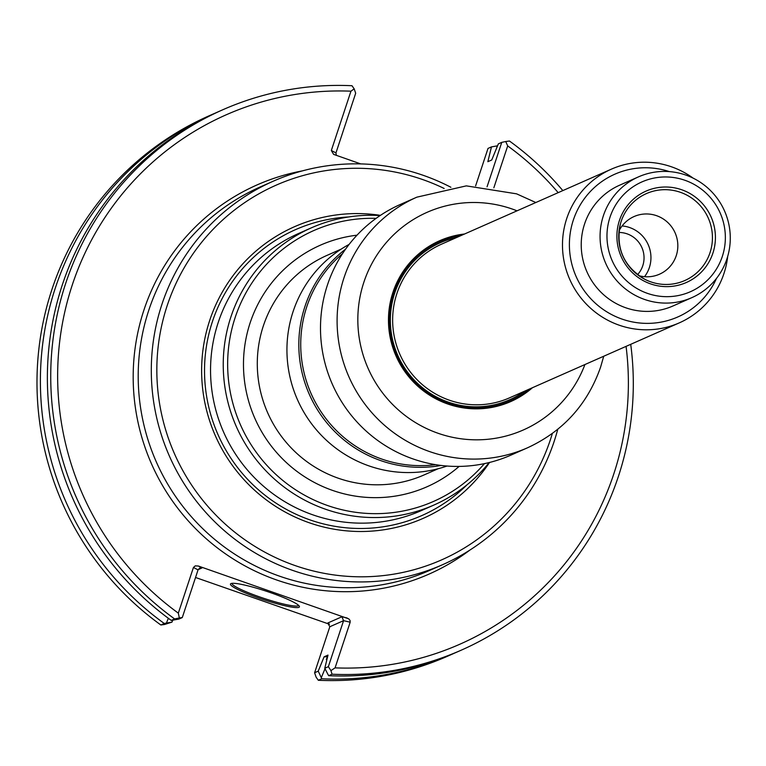 <?xml version="1.0" encoding="UTF-8"?>
<svg xmlns="http://www.w3.org/2000/svg" width="766" height="766" viewBox="0 0 766 766"><rect width="100%" height="100%" fill="white"/><g stroke="black" fill="none" stroke-linecap="round" stroke-linejoin="round"><path stroke-width="1.15" d="M450.896 187.277A209.606 206.169 66.2 0 0 273.357 181.149A209.606 206.169 66.2 0 0 161.894 304.408A209.606 206.169 66.2 0 0 219.382 526.223A209.606 206.169 66.2 0 0 442.71 564.638A209.606 206.169 66.2 0 0 554.172 441.369A209.606 206.169 66.2 0 0 557.772 429.286M444.165 188.474A204.809 201.439 66.2 0 0 172.618 291.09A204.809 201.439 66.2 0 0 287.719 562.838A204.809 201.439 66.2 0 0 550.476 439.454A204.809 201.439 66.2 0 0 552.353 433.46M380.424 215.361A159.385 156.771 66.2 0 0 208.113 325.502A159.385 156.771 66.2 0 0 292.076 515.623A159.385 156.771 66.2 0 0 489.541 462.453M442.71 564.638L429.611 570.421A209.606 206.169 -113.8 0 1 206.284 532.016A209.606 206.169 -113.8 0 1 148.796 310.201A209.606 206.169 -113.8 0 1 260.258 186.933L273.357 181.149M331.333 150.49L350.952 91.183A289.347 284.588 -113.8 0 0 72.263 285A289.347 284.588 -113.8 0 0 178.325 613.145A812.582 488.794 103 0 0 179.349 617.951A1094.748 46.736 169.6 0 0 174.6 618.918A295.341 290.496 -113.8 0 1 52.05 348.396A295.341 290.496 -113.8 0 1 222.705 109.797A295.341 290.496 -113.8 0 1 351.987 85.725A2991.144 539.484 63.7 0 1 354.179 88.846L355.683 93.251L335.958 152.894L331.333 150.49L333.603 154.368L360.729 163.905M178.325 613.145L193.434 567.472L198.059 569.866L182.279 617.568L179.349 617.951M630.715 344.327A295.341 290.496 -113.8 0 1 461.333 650.133A295.341 290.496 -113.8 0 1 332.051 674.204A2991.144 539.484 -116.3 0 0 330.941 670.604L328.355 666.679L343.57 620.671L350.177 622.193L350.062 620.479L348.769 618.861L198.337 566.026L195.253 565.873L193.434 567.472M350.177 622.193L335.068 667.866A289.347 284.588 -113.8 0 0 626.071 346.376M493.84 187.794L507.695 145.913A289.347 284.588 -113.8 0 1 558.175 192.649M195.541 577.487L329.457 624.242M335.958 152.894L336.331 155.393M354.179 88.846A812.065 488.488 103 0 0 350.952 91.183M198.337 566.026L202.004 567.932L199.715 568.075L198.059 569.866M230.968 583.577A36.308 4.433 18.3 0 1 266.53 591.295A36.308 4.433 18.3 0 1 299.334 606.241A36.308 4.433 18.3 0 1 263.552 599.654A36.308 4.433 18.3 0 1 230.911 583.606A36.308 4.433 18.3 0 1 230.968 583.577M329.82 626.741L343.57 620.671L341.904 616.774L327.743 623.026L329.82 626.741L314.606 672.749L316.109 677.154A2991.144 539.484 63.7 0 0 318.311 680.275A295.341 290.496 -113.8 0 0 447.583 656.203L450.992 654.7A295.341 290.496 -113.8 0 1 321.71 678.772L318.311 680.275M330.941 670.604A812.065 641.085 -62.6 0 0 335.068 667.866M507.695 145.913A812.582 641.496 -62.6 0 0 505.713 141.528A1094.748 46.736 -10.4 0 1 509.438 141.011A295.341 290.496 -113.8 0 1 562.828 190.6M487.061 186.789L501.759 142.361L505.713 141.528M501.759 142.361L498.35 143.864L491.753 159.97L487.846 161.693L491.466 146.9L488.009 148.432L475.619 185.889M166.414 623.064A1310.023 55.928 -10.4 0 0 164.259 623.486L160.85 624.989A1094.748 46.736 -10.4 0 0 164.575 624.472L171.986 622.116L166.414 623.064L168.357 618.286M160.85 624.989A295.341 290.496 -113.8 0 1 38.3 354.466A295.341 290.496 -113.8 0 1 208.955 115.867L212.364 114.364A295.341 290.496 -113.8 0 1 215.868 112.841M174.6 618.918L171.239 620.403A295.341 290.496 -113.8 0 1 48.689 349.88A295.341 290.496 -113.8 0 1 219.354 111.271L222.705 109.797M171.239 620.403A1310.023 55.928 169.6 0 0 173.116 620.106L178.871 619.081L182.279 617.568M172.79 620.163L171.986 622.116M298.635 605.389A35.112 4.29 18.3 0 1 263.973 598.39A35.112 4.29 18.3 0 1 231.974 583.347M314.606 672.749L318.225 671.15L324.104 656.807L328.001 655.083L324.784 668.258L328.087 674.683A3140.495 566.419 -116.3 0 0 328.7 675.689L332.051 674.204M324.784 668.258L328.355 666.679M461.333 650.133L457.982 651.617A295.341 290.496 -113.8 0 1 328.7 675.689M324.104 656.807L327.58 656.807M491.466 146.9L497.22 145.866L496.789 147.666M454.477 653.139A295.341 290.496 -113.8 0 1 450.992 654.7M325.014 668.699L321.299 677.68A3140.495 566.419 63.7 0 1 321.71 678.772M321.299 677.68L318.225 671.15M164.259 623.486A295.341 290.496 -113.8 0 1 41.709 352.963A295.341 290.496 -113.8 0 1 212.364 114.364M327.532 657.027L326.297 659.277L326.795 660.014M311.484 227.789L298.797 233.391A151.544 149.054 66.2 0 0 218.205 322.505A151.544 149.054 66.2 0 0 259.77 482.877A151.544 149.054 66.2 0 0 421.233 510.644L433.92 505.043A151.544 149.054 -113.8 0 1 272.457 477.275A151.544 149.054 -113.8 0 1 230.901 316.904A151.544 149.054 -113.8 0 1 311.484 227.789A151.544 149.054 -113.8 0 1 380.118 215.562M435.586 464.665A120.032 118.06 -113.8 0 1 306.793 306.697A120.032 118.06 -113.8 0 1 342.45 253.757M441.101 465.45A121.535 119.534 -113.8 0 1 304.964 306.4A121.535 119.534 -113.8 0 1 345.581 249.151M447.009 466.034A121.535 119.534 -113.8 0 1 322.917 436.898A121.535 119.534 -113.8 0 1 293.072 311.657A121.535 119.534 -113.8 0 1 349.124 244.392M484.428 463.631A148.077 145.645 -113.8 0 1 301.651 493.543A148.077 145.645 -113.8 0 1 235.133 317.603A148.077 145.645 -113.8 0 1 376.106 218.358M489.196 462.54A151.544 149.054 -113.8 0 1 433.92 505.043M439.799 241.654A87.027 85.591 -113.8 0 1 461.324 235.421M529.21 389.147A87.027 85.591 -113.8 0 1 510.108 400.867M618.88 232.462A25.134 24.723 -113.8 0 1 637.532 274.688M622.116 225.941A31.511 30.994 -113.8 0 1 648.227 244.737A31.511 30.994 -113.8 0 1 644.532 276.689M727.7 256.38A84.021 82.642 -113.8 0 1 679.289 322.869A84.021 82.642 -113.8 0 1 589.772 307.472A84.021 82.642 -113.8 0 1 566.725 218.559A84.021 82.642 -113.8 0 1 611.402 169.142A84.021 82.642 -113.8 0 1 693.153 178.152M716.497 278.393A78.027 76.744 -113.8 0 1 618.344 317.699A78.027 76.744 -113.8 0 1 573.332 220.081A78.027 76.744 -113.8 0 1 669.34 171.603M619.426 220.493A49.943 49.129 -113.8 0 1 703.006 204.216A49.943 49.129 -113.8 0 1 676.052 285.737A49.943 49.129 -113.8 0 1 619.426 220.493M619.052 230.825A31.511 30.994 -113.8 0 1 634.037 216.558A31.511 30.994 -113.8 0 1 675.114 232.864A31.511 30.994 -113.8 0 1 659.497 274.199A31.511 30.994 -113.8 0 1 638.854 275.664M603.397 215.686A66.02 64.938 -113.8 0 1 638.499 176.86A66.02 64.938 -113.8 0 1 724.569 211.023A66.02 64.938 -113.8 0 1 691.842 297.648A66.02 64.938 -113.8 0 1 621.504 285.546A66.02 64.938 -113.8 0 1 603.397 215.686M610.004 217.209A60.016 59.03 -113.8 0 1 710.436 197.638A60.016 59.03 -113.8 0 1 678.044 295.599A60.016 59.03 -113.8 0 1 610.004 217.209M691.842 297.648L673.008 305.96A66.02 64.938 -113.8 0 1 602.67 293.866A66.02 64.938 -113.8 0 1 584.563 223.998A66.02 64.938 -113.8 0 1 619.665 185.18L638.499 176.86M464.541 234.003A87.927 86.481 66.2 0 0 396.07 356.094A87.927 86.481 66.2 0 0 532.427 387.73M461.467 235.363A87.027 85.591 66.2 0 0 439.875 241.616A87.027 85.591 66.2 0 0 393.6 292.794A87.027 85.591 66.2 0 0 417.46 384.886A87.027 85.591 66.2 0 0 510.185 400.829A87.027 85.591 66.2 0 0 529.354 389.08M527.544 447.784L510.941 455.119A136.99 134.739 -113.8 0 1 364.989 430.013A136.99 134.739 -113.8 0 1 327.417 285.048A136.99 134.739 -113.8 0 1 400.264 204.493L416.867 197.159A136.99 134.739 66.2 0 0 344.02 277.713A136.99 134.739 66.2 0 0 381.592 422.679A136.99 134.739 66.2 0 0 527.544 447.784C563.221 431.277 587.579 404.343 600.64 367L603.713 356.247M357.004 235.181A132.039 129.866 66.2 0 0 254.896 418.437A132.039 129.866 66.2 0 0 459.121 466.417M341.176 249.122L327.187 255.298A120.032 118.06 66.2 0 0 263.351 325.885A120.032 118.06 66.2 0 0 296.279 452.907A120.032 118.06 66.2 0 0 424.163 474.901L438.162 468.725M469.941 550.036A212.747 209.252 -113.8 0 1 220.876 550.534A212.747 209.252 -113.8 0 1 143.931 310.019A212.747 209.252 -113.8 0 1 302.493 170.856M328.844 623.591L327.743 623.026M341.904 616.774L347.142 617.98M202.004 567.932L198.145 569.636M326.297 659.277A276.382 271.834 66.2 0 0 326.977 659.306M466.963 484.868A156.283 153.717 -113.8 0 1 277.225 503.932A156.283 153.717 -113.8 0 1 212.421 321.557A156.283 153.717 -113.8 0 1 348.645 216.96M524.672 391.148A85.821 84.413 -113.8 0 1 424.958 389.655A85.821 84.413 -113.8 0 1 394.681 293.196A85.821 84.413 -113.8 0 1 456.785 237.431M621.111 221.546A47.521 46.736 -113.8 0 1 682.276 193.003A47.521 46.736 -113.8 0 1 708.607 256.38A47.521 46.736 -113.8 0 1 645.183 279.485A47.521 46.736 -113.8 0 1 620.489 223.576A47.521 46.736 -113.8 0 1 621.111 221.546M679.289 322.869L509.457 397.87A84.021 82.642 -113.8 0 1 419.931 382.473A84.021 82.642 -113.8 0 1 396.884 293.56A84.021 82.642 -113.8 0 1 441.57 244.153L611.402 169.142M517.031 210.822A118.989 117.026 66.2 0 0 365.506 277.579A118.989 117.026 66.2 0 0 433.518 431.574A118.989 117.026 66.2 0 0 584.918 364.549M645.183 279.485C623.687 266.702 615.452 248.069 620.489 223.576M416.867 197.159L466.322 185.87L516.581 193.836L535.817 202.521"/></g></svg>
